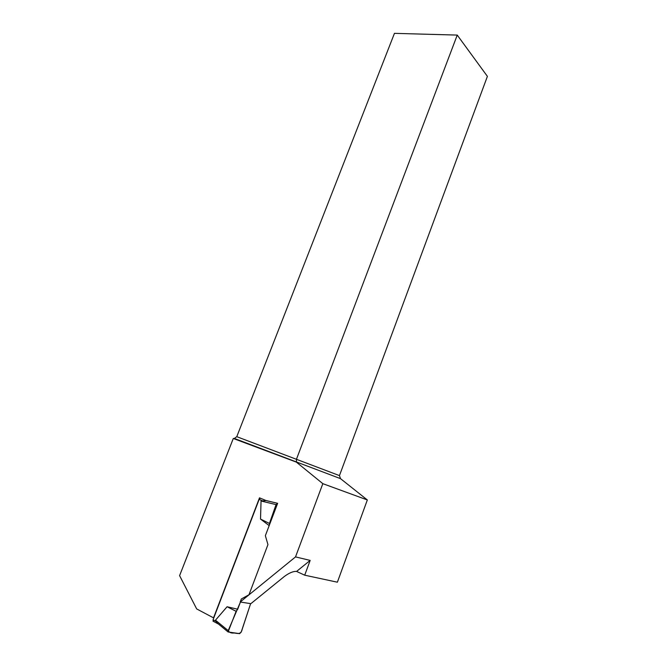 <?xml version="1.0" encoding="UTF-8"?>
<svg xmlns="http://www.w3.org/2000/svg" width="667" height="667" viewBox="0 0 667 667"><rect width="100%" height="100%" fill="white"/><g stroke="black" fill="none" stroke-linecap="round" stroke-linejoin="round"><path stroke-width="1" d="M260.322 498.174L259.155 499.391L213.056 619.785L213.457 621.469M215.483 620.177L228.214 630.632C229.306 632.499 231.216 633.291 233.942 633.008C236.677 632.983 240.862 635.518 242.263 629.073L250.617 603.643L241.187 632.133L239.62 633.65L228.081 631.957L236.11 611.297L237.702 609.238L227.088 606.745L215.483 620.177L217.142 622.961L228.081 631.957M228.214 630.632L240.437 602.043L237.702 609.238M269.176 525.613L260.522 519.068L261.047 501.025L266.141 500.592L277.489 503.285M219.026 624.512L217.142 622.961M260.522 519.068L269.443 523.462L276.055 504.602L277.639 503.327L265.358 535.676L267.951 544.606L248.974 594.756L241.346 598.974L240.195 602.001L250.85 603.677L284.234 576.571C289.136 572.895 293.255 571.177 296.582 571.427L304.702 575.187L337.385 582.199L367.334 499.95L322.828 483.667L295.523 556.903L240.195 602.001M269.443 523.462L269.393 525.037M227.088 606.745L236.11 611.297M276.055 504.602L261.047 501.025M233.292 438.486L296.34 462.106L296.573 458.938L457.245 35.084L394.455 33.35L236.768 436.685L234.342 438.452L233.292 438.486L179.598 575.638L196.673 608.929L213.748 617.976M213.498 617.942L259.496 497.832L265.833 500.458L277.447 503.277M296.34 462.106L322.828 483.667M296.582 571.427L310.172 560.405L295.523 556.903M304.702 575.187L310.172 560.405M457.245 35.084L487.402 76.355L339.453 475.604L340.512 478.648L367.334 499.95M234.342 438.452L340.512 478.648M236.768 436.685L339.453 475.604M259.155 499.391L262.081 500.617M213.056 619.785L215.933 621.336M212.998 621.127L218.026 623.837"/></g></svg>
